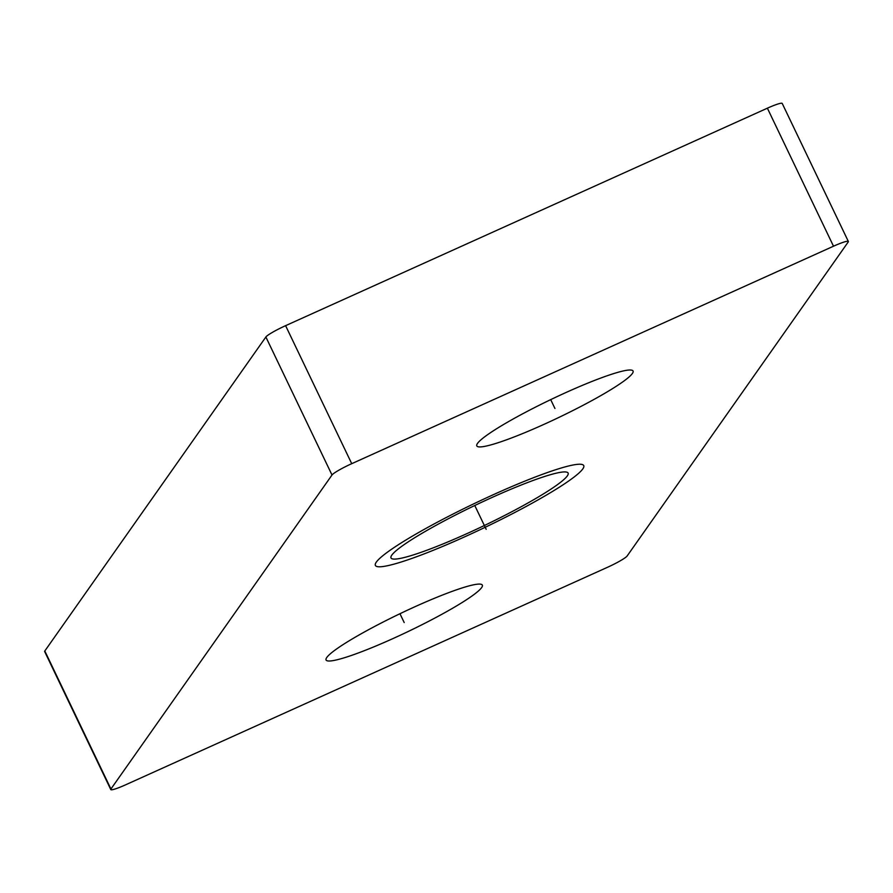 <?xml version="1.0" encoding="UTF-8"?>
<svg xmlns="http://www.w3.org/2000/svg" width="893" height="893" viewBox="0 0 893 893"><rect width="100%" height="100%" fill="white"/><g stroke="black" fill="none" stroke-linecap="round" stroke-linejoin="round"><path stroke-width="1.34" d="M110.933 789.01A19.255 2.177 154.4 0 0 110.777 789.557A19.255 2.177 154.4 0 0 125.623 784.813L607.396 567.334A19.255 2.177 154.4 0 0 627.12 556.004L848.194 242.014A19.255 2.177 154.4 0 0 848.35 241.456A19.255 2.177 154.4 0 0 833.504 246.211L351.73 463.679A19.255 2.177 154.4 0 0 332.006 475.009L110.933 789.01L44.806 650.986L265.88 336.996A19.255 2.177 -25.6 0 1 285.604 325.666L767.377 108.187A19.255 2.177 -25.6 0 1 782.223 103.443L848.35 241.456M326.771 657.505A86.643 9.79 154.4 0 0 326.068 659.983A86.643 9.79 154.4 0 0 400.644 635.057A86.643 9.79 154.4 0 0 481.628 587.605A86.643 9.79 154.4 0 0 482.332 585.116A86.643 9.79 154.4 0 0 407.755 610.042A86.643 9.79 154.4 0 0 326.771 657.505M391.815 555.122A98.197 11.096 -25.6 0 1 483.593 501.341A98.197 11.096 -25.6 0 1 568.115 473.078A98.197 11.096 -25.6 0 1 567.312 475.902A98.197 11.096 -25.6 0 1 475.534 529.683A98.197 11.096 -25.6 0 1 391.011 557.935A98.197 11.096 -25.6 0 1 391.815 555.122M477.498 443.419A86.643 9.79 154.4 0 0 476.795 445.897A86.643 9.79 154.4 0 0 551.372 420.971A86.643 9.79 154.4 0 0 632.356 373.52A86.643 9.79 154.4 0 0 633.059 371.03A86.643 9.79 154.4 0 0 558.482 395.956A86.643 9.79 154.4 0 0 477.498 443.419M110.777 789.557L44.65 651.544A19.255 2.177 -25.6 0 1 44.806 650.986M376.321 562.11A115.521 13.049 -25.6 0 1 484.307 498.841A115.521 13.049 -25.6 0 1 583.743 465.599A115.521 13.049 -25.6 0 1 582.805 468.903A115.521 13.049 -25.6 0 1 474.819 532.183A115.521 13.049 -25.6 0 1 375.384 565.425A115.521 13.049 -25.6 0 1 376.321 562.11M550.702 399.64L554.933 408.469M399.964 613.725L404.194 622.555M486.172 529.315L474.775 505.505M767.377 108.187L833.504 246.211M285.604 325.666L351.73 463.679M265.88 336.996L332.006 475.009"/></g></svg>
